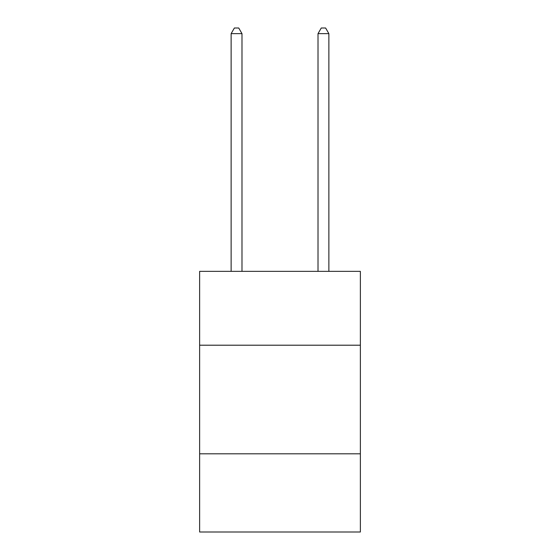 <?xml version="1.0" encoding="UTF-8"?>
<svg xmlns="http://www.w3.org/2000/svg" width="560" height="560" viewBox="0 0 560 560"><rect width="100%" height="100%" fill="white"/><g stroke="black" fill="none" stroke-linecap="round" stroke-linejoin="round"><path stroke-width="0.84" d="M360.367 345.205L360.367 271.355L199.633 271.355L199.633 345.205L360.367 345.205L360.367 532L199.633 532L199.633 345.205M360.367 453.81L199.633 453.81M241.99 271.355L241.99 33.649L231.126 33.649L231.126 271.355M231.126 33.649L234.388 28L238.728 28L241.99 33.649M328.874 271.355L328.874 33.649L318.01 33.649L318.01 271.355M318.01 33.649L321.272 28L325.612 28L328.874 33.649"/></g></svg>

